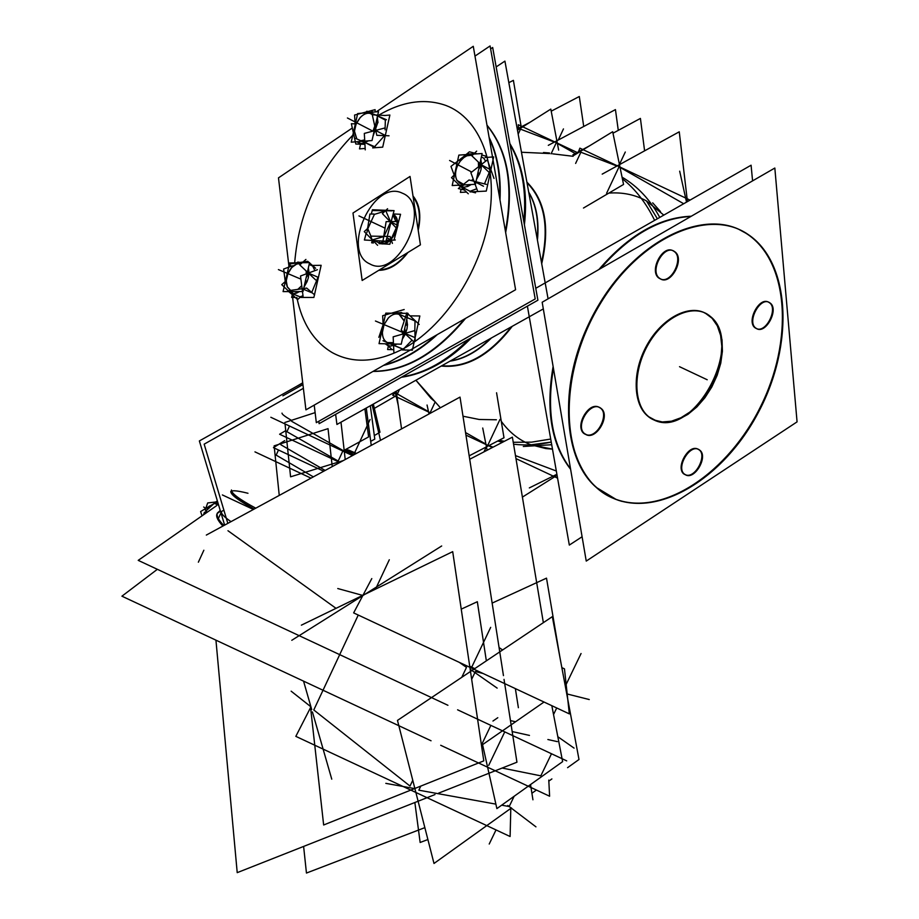 <?xml version="1.0" encoding="UTF-8"?>
<svg xmlns="http://www.w3.org/2000/svg" width="919" height="919" viewBox="0 0 919 919"><rect width="100%" height="100%" fill="white"/><g stroke="black" fill="none" stroke-linecap="round" stroke-linejoin="round"><path stroke-width="1.38" d="M530.987 444.807C519.235 440.247 509.321 432.412 501.28 421.316C509.321 432.412 519.235 440.247 530.987 444.807L545.852 448.575L552.48 449.115L530.987 444.807L551.251 442.085C538.189 444.934 525.634 445.635 513.572 444.21C525.634 445.635 538.189 444.934 551.251 442.085M496.398 419.776L479.201 419.478L463.004 416.215L479.201 419.478L496.398 419.776M434.055 400.914L431.022 398.352L415.916 380.236L440.396 407.772M521.475 152.255L549.619 153.553M646.505 200.962C635.328 194.736 622.795 192.117 608.883 193.082C622.795 192.117 635.328 194.736 646.505 200.962L663.805 215.103L646.505 200.962L657.384 218.779M527.001 182.755C544.565 200.618 549.39 227.2 541.475 262.489C549.39 227.2 544.565 200.618 527.001 182.755M511.182 326.9C489.413 354.941 466.289 367.887 441.821 365.728C466.289 367.887 489.413 354.941 511.182 326.9M620.038 167.396L683.702 203.731L620.038 167.396M575.627 163.421L580.865 152.232L616.936 166.029L580.865 152.232L575.627 163.421M557.385 143.456L575.26 153.542L557.385 143.456M518.178 134.14L520.499 129.154L554.375 142.1L520.499 129.154L518.178 134.14M653.96 419.972L648.113 416.422C632.892 404.383 631.996 371.965 646.815 345.349C661.45 318.606 688.262 304.143 705.229 313.103L708.423 315.056C747.158 339.938 694.753 440.396 653.96 419.972C635.155 412.275 630.193 379.467 644.334 350.185C658.188 320.765 687.194 303.488 705.229 313.103L712.122 318.296L717.314 325.831L720.588 335.343L721.817 346.325L720.944 358.226L718.038 370.495L713.247 382.522L706.814 393.769L699.037 403.694L690.272 411.815L680.933 417.754L671.456 421.201L662.323 421.959L653.96 419.972M744.091 232.128C703.598 207.728 635.822 240.284 597.35 307.36C558.465 374.113 559.82 456.261 596.27 487.415L615.891 499.293C662.817 516.673 727.48 473.446 760.185 407.393C793.396 341.638 789.605 261.915 747.09 233.966L744.091 232.128C700.129 205.213 624.403 247.418 588.608 324.028C552.147 400.305 567.919 482.854 615.891 499.293C663.392 516.892 728.974 472.332 761.323 405.084C794.234 338.146 788.64 257.894 744.091 232.128M598.82 407.106L600.509 408.139C609.975 415.055 596.293 439.512 585.794 434.446L583.933 433.297C574.536 426.29 588.447 401.81 598.82 407.106C610.997 411.517 597.43 439.914 585.794 434.446C573.422 430.264 587.161 401.35 598.82 407.106M697.774 449.023L699.118 449.828C707.722 455.87 694.764 479.304 685.367 474.721L683.874 473.825C675.327 467.714 688.469 444.245 697.774 449.023C708.606 452.895 695.672 479.615 685.367 474.721C674.351 471.045 687.446 443.877 697.774 449.023M768.675 302.248L769.192 302.558C778.795 308.313 765.642 334.114 756.061 328.37L755.395 327.957C745.837 322.144 759.186 296.286 768.675 302.248C779.128 307.118 765.986 334.263 756.061 328.37C745.424 323.695 758.738 296.079 768.675 302.248M673.248 250.887L673.903 251.289C684.632 257.848 670.778 285.12 660.003 278.698L659.153 278.181C648.504 271.542 662.588 244.236 673.248 250.887C685.011 256.424 671.215 285.315 660.003 278.698C648.033 273.402 662.025 243.983 673.248 250.887M399.478 389.438L397.364 393.987L428.484 411.597L397.364 393.987L399.478 389.438M465.554 432.573L485.91 444.095L465.554 432.573M488.908 445.589L493.066 447.162L488.908 445.589M515.467 455.606L556.317 471.01L515.467 455.606M450 361.144C464.221 359.076 478.041 351.334 491.47 337.928C478.041 351.334 464.221 359.076 450 361.144M537.431 240.169C539.304 220.778 536.397 204.753 528.701 192.082C536.397 204.753 539.304 220.778 537.431 240.169M216.953 513.985C215.862 516.673 217.849 520.694 222.903 526.059C215.517 518.121 214.701 513.17 220.468 511.205L217.275 513.376M223.845 510.516C219.078 511.297 221.456 515.008 231.002 521.659C224.052 516.892 220.893 513.572 221.502 511.688M230.807 491.378C230.439 494.502 238.205 500.396 254.115 509.08C225.614 492.4 223.558 487.127 247.981 493.273M502.153 768.054L540.82 775.843L551.492 753.752L540.82 775.843L502.153 768.054M206.028 510.895L214.242 503.313L206.028 510.895M379.398 243.03L373.976 240.537L379.398 243.03C390.793 249.463 404.934 219.917 393.079 214.368L396.491 218.285L397.399 221.525L396.491 218.285L393.079 214.368C403.969 219.331 392.827 246.579 381.144 243.604L379.398 243.03L384.406 243.489L390.449 240.054C386.531 243.512 382.844 244.5 379.398 243.03L385.716 241.192M486.967 125.122C508.012 150.682 514.238 186.5 505.657 232.564C514.238 186.5 508.012 150.682 486.967 125.122C508.012 150.682 514.238 186.5 505.657 232.564C514.238 186.5 508.012 150.682 486.967 125.122M465.565 318.388C436.146 353.895 405.279 371.586 372.976 371.437C405.279 371.586 436.146 353.895 465.565 318.388C436.146 353.895 405.279 371.586 372.976 371.437C405.279 371.586 436.146 353.895 465.565 318.388M391.103 239.422L395.4 233.127L397.467 225.764L395.4 233.127L391.103 239.422M367.795 228.797L370.92 236.126L367.795 228.797L374.412 214.368L367.795 228.797M385.027 211.129L374.412 214.368L385.027 211.129M302.994 295.757L299.985 296.826L291.932 293.483L299.985 296.826L302.994 295.757M312.678 266.039L314.884 270.657L312.678 266.039L309.129 264.5L312.678 266.039M317.629 278.158L311.748 292.426L317.629 278.158M415.032 320.972L414.814 330.564L415.032 320.972L407.094 317.583L415.032 320.972M412.045 340.168L403.246 349.277L394.148 345.555L403.246 349.277L412.045 340.168M390.299 343.913L393.562 345.303L390.299 343.913M394.837 312.517L393.849 313.218L394.837 312.517M483.831 158.217L485.577 161.25L483.831 158.217L481.372 156.908L483.831 158.217M489.942 170.796L484.485 183.892L489.942 170.796M476.766 188.763L470.068 191.267L461.591 186.925L470.068 191.267L476.766 188.763M385.348 120.09L385.072 129.843L385.348 120.09L377.537 115.989L385.348 120.09M384.579 135.621L374.619 146.672L384.579 135.621M364.923 144.214L362.994 143.41L364.923 144.214M276.148 455.112L313.345 476.869L276.148 455.112L278.491 450.011L276.148 455.112M340.283 462.223L339.467 461.775L340.283 462.223M338.192 461.062L286.912 431.689L338.192 461.062L342.833 451.045L338.192 461.062M344.269 451.16L352.758 455.433L344.269 451.16M345.544 449.793L353.907 454.813C345.257 450.494 343.511 449.023 348.68 450.39L356.17 453.584L345.682 449.701M496.157 66.915L504.922 61.114L548.08 298.836M335.642 414.343L336.917 424.463L543.313 308.91M659.773 217.412C650.284 199.837 637.775 186.442 622.22 177.241M551.71 444.727L523.313 446.496M550.711 439.041L531.619 442.142L513.25 442.292M504.416 441.281L499.097 440.304M654.615 220.353C646.229 203.11 635.477 189.245 622.37 178.745M687.435 201.594L679.256 131.808L602.198 174.128M573.295 155.748L612.686 131.716L623.553 184.455L583.473 208.039M644.598 150.842L640.417 118.425L612.996 133.209M589.389 145.914L572.882 154.817M679.681 171.187L686.527 202.111M578.453 151.819L579.889 148.154L690.043 200.101M618.28 130.36L615.443 109.602L548.298 145.34M517.466 130.211L550.814 109.108L558.649 150.096M583.726 126.489L579.303 96.506L551.216 111.188M529.999 122.284L517.236 128.947M518.396 128.338L518.282 124.72L577.994 152.876M521.05 126.029L513.399 80.355L508.839 82.664M395.17 396.307L374.355 408.369M708.009 314.608C691.593 303.741 663.943 317.009 648.435 344.016C632.731 370.874 633.214 404.475 648.791 416.767L656.867 421.143M652.49 419.259L660.462 422.005L669.319 422.062L678.624 419.455L687.952 414.343L696.855 406.979L704.93 397.72L711.8 387.002L717.165 375.32L720.76 363.2L722.414 351.219L722.024 339.927L719.611 329.875L715.246 321.535L709.123 315.366L703.736 312.426M797.072 421.867L586.242 561.084L542.176 302.236L774.832 168.039L797.072 421.867M739.358 229.635L747.733 234.219C791.167 262.754 793.993 345.188 758.784 411.62C724.161 478.408 657.039 519.603 611.02 497.271M570.619 469.299C551.411 444.578 545.576 410.299 553.112 366.463M598.912 269.508C628.424 235.195 659.21 217.435 691.295 216.229M622.174 501.441C612.778 498.914 604.346 494.353 596.868 487.748C559.901 456.215 559.177 372.275 599.429 305.188C639.222 237.757 708.124 207.12 747.733 234.219L749.812 235.643M582.095 536.753L569.321 545.082L527.391 306.142M752.581 180.882L751.087 165.213L535.766 288.302M587 434.974L584.541 433.619C574.857 426.359 589.826 401.258 600.004 407.691M598.843 407.197L601.118 408.45C610.871 415.618 596.144 440.706 585.828 434.503M686.493 475.215L684.471 474.147C675.672 467.805 689.79 443.716 698.888 449.575M697.854 449.138L699.727 450.138C708.583 456.398 694.672 480.453 685.459 474.801M757.199 328.876L756.015 328.232C746.194 322.19 760.541 295.677 769.789 302.81M768.789 302.271L769.823 302.822C779.703 308.795 765.561 335.263 756.199 328.347M661.209 279.238L659.796 278.457C648.825 271.553 664 243.581 674.443 251.484M673.317 250.876L674.546 251.553C685.585 258.365 670.652 286.314 660.083 278.652M492.676 47.489L537.902 300.214L319.111 423.67L537.902 300.214L492.676 47.501L490.608 48.879L492.676 47.501M318.824 421.27L319.111 423.67L318.824 421.27M401.385 377.249C425.256 373.918 448.323 360.903 470.597 338.192M524.198 223.639C527.529 191.405 522.762 164.731 509.884 143.628M395.181 391.839L398.226 405.268M396.261 391.241L401.557 428.897M429.001 413.975L427.059 405.026M395.423 392.895L392.62 395.113L430.747 413.022M496.57 392.781L503.991 437.754L469.184 455.835M557.075 475.272L522.406 497.11M487.127 450.23L482.716 428.024M529.321 487.92L556.891 474.25M557.569 478.144L515.973 458.604M492.366 447.519L465.944 435.124M526.897 182.134C545.139 200.227 550.079 227.43 541.705 263.73M512.274 326.279C490.022 355.32 466.358 368.565 441.269 366.038M528.77 192.496C536.064 204.845 538.879 220.353 537.213 239.009M490.447 338.502C477.455 351.276 464.095 358.755 450.367 360.937M380.512 440.339L372.115 404.751M303.373 388.323L204.156 444.164L227.832 523.382M366.279 408.025L371.242 445.382M302.719 382.798L296.745 386.302M302.742 382.936L199.366 440.948L224.638 525.117M216.562 505.703L138.218 560.36L447.932 705.287M566.713 760.875L457.593 709.813M255.769 508.196C239.227 499.258 231.128 493.193 231.45 489.988M548.781 780.116L549.608 796.222L440.695 745.275M157.356 569.309L121.928 596.19L431.045 740.771M223.845 525.542C218.423 519.947 216.275 515.766 217.401 513.009L220.25 510.482M215.942 640.164L237.217 872.648L434.974 794.567M206.327 535.076L460.017 397.1L503.451 675.614M504.026 679.359L516.949 762.207L438.65 793.12M544.025 702.036L482.555 744.643L496.88 808.605L562.635 761.633L551.825 705.689M469.712 459.259L512.388 437.145L543.359 622.657M303.615 846.433L306.452 873.05L424.854 827.64M222.375 494.939L253.403 509.471M561.842 667.619L564.473 668.86L569.332 713.879L353.643 612.893L371.793 578.591M441.683 545.978L291.794 640.29M331.759 779.174L312.414 711.926M311.725 709.548L303.546 681.128M310.197 704.23L323.649 824.986L483.785 760.875L452.699 551.653L301.386 625.161M474.778 668.618L469.735 666.298M567.574 767.675L578.993 759.496L552.33 616.649L397.479 720.404L433.998 863.469L511.458 807.916M551.894 778.921L548.838 781.116M536.397 790.041L531.906 793.258M515.364 688.618L518.385 707.71M530.539 784.562L532.94 799.794M414.86 802.517L420.144 842.47L427.886 839.541M461.235 609.148L477.329 601.715L486.346 660.853M510.803 808.387L510.102 836.508L295.826 736.36L310.565 707.584M492.136 603.105L546.506 578.143L559.924 657.338M209.291 507.322L208.923 506.461L217.631 501.774L207.694 502.946L205.247 509.896M204.432 512.239L203.536 514.789M209.704 506.943L209.394 506.013L203.823 514.594M204.983 509.551L207.108 512.297M217.355 500.855L213.978 503.187L218.699 505.312M217.504 501.349L216.287 502.084M208.716 506.668L200.606 511.573L202.042 515.835M396.342 218.768L393.068 214.391C403.326 220.032 392.068 246.338 380.673 243.409L378.548 242.639M316.331 422.671L314.218 405.107L316.331 422.671L535.203 298.951L490.091 45.95L474.974 56.093L490.091 45.95L535.203 298.951L316.331 422.671M384.337 364.923C401.787 360.409 418.834 350.644 435.491 335.63M499.626 197.895C500.522 175.035 497.076 155.219 489.287 138.447M376.227 111.854L473.274 46.306L515.593 289.726L305.924 409.863L292.288 294.631L291.656 297.434L295.263 297.434M288.911 266.005L278.48 177.861L352.31 128.005M414.435 205.454L416.204 217.091M396.698 259.353L386.807 265.396M412.999 195.954C419.696 204.179 421.43 215.609 418.202 230.255M407.933 252.472C398.938 264.316 389.197 270.278 378.731 270.335M362.166 280.479L352.988 213.024L410.035 176.448L420.42 244.833L362.166 280.479M487.036 125.455C507.495 150.796 513.629 186.063 505.427 231.243M464.417 319.054C435.422 353.7 405.038 371.115 373.263 371.276M395.733 217.378C401.293 226.511 390.07 245.855 380.684 243.409L378.559 242.65M393.183 213.966L400.558 214.276L397.605 225.419M387.6 208.728L382.384 213.61L395.767 227.43M386.256 240.135L391.62 240.043M394.044 239.997L395.308 239.974M383.12 240.181L386.129 221.628L398.352 221.513M390.69 239.985L393.998 240.169L398.03 224.925M373.275 243.053L370.805 236.126L390.127 236.482L392.424 243.409M379.754 240.858L379.26 242.731M379.202 242.949L379.03 243.627M379.294 243.65L389.84 244.247L391.069 239.618M367.611 228.463L364.269 231.599L377.606 245.304M372.275 240.445L371.644 242.811L373.217 242.903M366.98 232.45L369.909 214.047L373.93 214.024M372.735 210.531L391.988 210.853M371.299 214.035L372.436 209.762L394.067 210.623L385.98 241.203L364.395 240.008L366.13 233.506M367.83 227.085L367.416 228.647M312.414 265.442L321.145 265.304L313.873 297.457L299.939 297.446M317.434 269.704L300.513 276.01L303.075 296.343M295.803 291.576L296.332 293.195L299.525 291.564M297.825 289.359L301.731 285.706M305.464 280.64L307.222 281.329L303.994 287.165M314.608 294.873L306.659 288.084L287.773 290.829L292.001 294.356M287.21 286.705L290.622 290.404M296.309 291.576L296.826 293.023L293.552 293.666L288.589 291.587M285.246 281.547L281.742 284.683L297.595 299.64L300.513 296.906M287.992 273.414L286.257 280.777L287.394 287.119M286.682 275.746L285.809 279.606M292.495 265.786L283.626 269.049L285.292 281.857M297.63 262.811L298.112 262.041L296.32 262.834M296.986 263.833L291.714 267.521L287.762 273.977M291.323 266.211L288.922 264.132L307.727 261.306L309.209 262.616M309.496 262.868L315.642 268.291M301.179 263.65L296.561 263.994M297.262 262.811L297.63 262.214L304.878 262.685M305.924 259.434L299.766 264.902L315.688 279.973M305.326 281.271L306.946 281.984L308.347 277.779L308.991 272.529L308.37 267.843M306.245 273.873L306.188 270.979M289.267 264.431L283.075 291.599L302.994 291.564L309.554 262.604L289.6 262.949L289.347 264.075M388.358 346.072L387.6 349.519L393.757 349.691M402.108 349.909L412.367 350.196L419.845 315.964L410.046 315.86M394.4 312.334L413.401 320.203M405.428 325.165L407.473 325.073L406.761 319.088M404.199 320.984L399.099 314.367M400.19 313.276L401.063 312.403L402.786 313.299M407.37 313.345L406.876 312.885L401.189 330.082L413.607 341.638M407.91 313.861L419.19 324.464M402.108 334.252L403.154 331.908M405.578 324.533L407.485 324.373L407.014 328.784L405.245 334.275L402.35 339.203M393.883 352.31L393.16 336.836L414.848 330.553L415.193 340.731M387.381 343.844L387.381 345.326L390.678 346.095L397.203 344.085M387.381 342.557L393.435 342.649M382.993 340.742L405.635 350.196M382.407 331.851C382.327 337.399 384.108 341.029 387.772 342.718M387.795 343.855L387.841 345.521L385.153 343.786M383.453 323.672L378.846 337.342M387.703 345.475L391.264 348.738M388.427 317.905L384.062 324.602L382.384 332.448M383.028 325.625L381.638 331.908M383.12 324.648L382.66 315.699L404.176 309.531M400.799 313.287L401.534 312.598L393.045 313.218M399.489 314.528C395.721 313.092 391.896 314.367 388.025 318.33M379.042 343.637L401.258 344.177L408.025 313.345L385.785 313.149L379.042 343.637M470.068 191.91L486.289 191.095L493.664 156.931L485.163 157.494M466.53 192.082L460.396 192.393L461.085 189.222M454.181 175.035L450.965 166.396L463.348 156.804M467.484 155.575C462.935 157.448 459.466 161.17 457.076 166.764M468.541 153.749L466.714 154.564M458.765 160.595L469.391 151.807L477.237 153.852M481.774 155.035L486.633 156.299M472.538 155.162L467.001 155.77M476.272 153.921L467.978 153.967M488.736 172.06L471.872 155.816L476.651 151.13M477.788 173.415L479.523 174.128L480.993 169.739L481.602 164.317L480.809 159.504M478.558 166.73L478.397 162.1M477.685 191.267L470.884 172.715L487.334 159.883L493.997 178.435M466.955 184.753L467.518 186.534L471.367 184.512M471.527 180.606L473.159 178.941M477.937 172.738L479.821 173.427L476.49 179.423M486.323 184.363L469 179.975L458.328 188.533L464.428 190.061M470.402 191.554L475.548 192.841M456.858 180.147L459.707 183.237L463.704 184.225M467.53 184.719L468.081 186.316L464.233 187.189L461.361 186.867L458.317 185.213M468.299 193.783L451.516 177.666L454.572 174.644M457.317 166.167C455.054 171.796 454.974 176.597 457.088 180.561M456.146 167.442L454.652 174.277M475.433 184.294L482.107 153.519L458.845 155.104L452.194 185.535L475.433 184.294M372.677 147.89L382.706 147.143L389.886 115.047L384.579 115.518M365.165 148.453L359.501 148.878L360.558 144.18M355.71 138.447L375.216 146.937M354.424 131.038L356.79 138.918M359.432 141.526L359.478 143.261L356.756 141.744M364.832 144.317L355.825 144.03L351.368 123.709L355.113 123.881M360.133 117.666L356.009 124.237L354.401 131.578M354.849 126.121L353.804 130.751M367.784 111.578L375.101 109.66L375.216 111.946M365.923 112.072L354.573 115.047L355.171 124.685M371.931 112.244L364.935 112.899M370.518 113.519C366.991 112.566 363.407 114.094 359.754 118.103M386.439 119.746L366.934 111.21L365.188 112.704M376.02 122.778L377.962 122.652L377.295 117.092M372.689 114.841L370.15 113.405M371.322 112.302L372.034 111.636L373.309 112.118M384.556 115.438L372.298 114.829L376.813 135.334L389.036 135.794M372.988 131.118L374.78 126.075M376.147 122.193L377.985 122.009L372.999 136.242M384.992 127.936L364.315 133.416L365.245 149.866M359.042 141.56L359.053 143.123L362.247 143.502L368.576 140.814M360.926 140.722L364.682 139.883M378.513 111.636L357.675 113.565L351.219 142.169L372.034 140.55L378.513 111.636M370.323 405.761L374.791 439.11L370.713 441.338M302.937 384.59L282.891 395.836M364.889 408.794L368.622 436.904L344.177 450.299M302.914 384.452L296.711 388.082M373.344 404.073L379.972 432.252L374.309 435.572M254.965 451.872L311.001 478.144M291.426 420.328C284.947 416.571 281.811 414.17 282.018 413.125M284.729 440.603L273.448 447.645L323.729 471.229M285.74 430.643L279.606 434.239L339.812 462.475M353.068 455.273L344.234 450.804M285.039 423.935L290.588 476.812L343.246 460.603M284.89 422.464L315.125 412.62M340.995 422.177L345.211 459.534M270.841 417.272L352.494 455.583M348.393 450L356.469 453.412M354.217 454.641C348.829 452.091 345.969 450.39 345.659 449.529L349.231 450.287M332.241 466.588L328.037 428.656L274.138 445.853L274.264 447.128M274.367 448.07L279.25 495.421M619.05 166.833L606.574 193.3M556.248 142.824L551.09 153.864M552.583 153.829L573.111 156.287M690.824 216.493C659.509 218.079 629.412 235.436 600.544 268.566C629.412 235.436 659.509 218.079 690.824 216.493M553.422 368.289C546.391 410.896 552.089 444.394 570.527 468.77C552.089 444.394 546.391 410.896 553.422 368.289M402.154 376.813C425.072 373.24 447.254 360.719 468.701 339.26C447.254 360.719 425.072 373.24 402.154 376.813M523.807 221.468C526.702 190.681 522.107 165.029 510.045 144.524C522.107 165.029 526.702 190.681 523.807 221.468M430.207 412.574L435.215 401.833M499.982 419.455L487.851 445.198M502.509 442.269L497.776 441.028L502.509 442.269M619.429 164.455L625.299 152.014L619.429 164.455M558.27 140.033L563.462 128.913L558.27 140.033M679.52 366.692L707.205 379.754L679.52 366.692M486.3 446.944L483.991 451.861L486.3 446.944M336.032 608.332L227.969 530.734M488.713 765.343L504.761 731.88M557.351 741.633L547.873 739.519M529.47 735.418L512.17 731.558M469.712 666.183L473.572 668.147M502.624 649.963L499.074 647.562L502.624 649.963M470.206 669.537L472.102 670.399M410.012 786.067L313.781 709.962L358.249 615.052L313.781 709.962L410.012 786.067L412.769 780.277M461.763 677.326L466.496 667.389L459.305 662.369M553.537 714.557L556.707 707.975L553.537 714.557M510.459 720.599L515.559 721.76L510.459 720.599M492.952 721.047L497.799 717.705L492.952 721.047M481.441 745.079L490.872 725.378M509.195 806.537L514.146 796.268L509.195 806.537L501.671 805.182L509.195 806.537M418.834 790.191L495.869 804.125L418.834 790.191L420.787 786.09M483.003 673.466L475.376 671.548L471.665 679.325M414.974 788.927L414.377 788.663L414.974 788.927M567.184 693.994L589.263 699.543M471.7 667.217L490.677 627.355L471.7 667.217M470.172 669.273L497.156 688.113M375.526 589.136L389.3 559.763L375.526 589.136M362.867 595.455L337.767 588.539M565.311 686.183L581.061 653.512M507.805 805.481L535.949 826.847M310.438 706.424L291.151 691.18M414.894 788.628L385.819 783.356M496.019 829.926L489.218 844.033M557.822 736.716L574.076 748.112M205.374 513.503L204.512 512.882M215.747 502.302L218.343 504.129M205.741 508.46L203.685 507.001L205.741 508.46M383.395 365.463C401.81 361.018 419.776 350.713 437.306 334.585C419.776 350.713 401.81 361.018 383.395 365.463M499.993 200.009C501.2 175.736 497.57 154.852 489.103 137.345C497.57 154.852 501.2 175.736 499.993 200.009M446.025 105.501C424.957 98.034 402.533 101.251 378.754 115.151C402.533 101.251 424.957 98.034 446.025 105.501C479.58 118.149 498.328 164.616 488.954 218.986C479.695 273.322 443.199 327.601 402.74 349.071C443.199 327.601 479.695 273.322 488.954 218.986C498.328 164.616 479.58 118.149 446.025 105.501M352.781 135.231C318.089 170.923 298.709 213.461 294.677 262.857C298.709 213.461 318.089 170.923 352.781 135.231M296.848 297.423C302.064 323.27 313.873 341.673 332.264 352.62C352.724 363.775 376.216 362.591 402.729 349.071C376.216 362.591 352.724 363.775 332.264 352.62C313.873 341.673 302.064 323.27 296.848 297.423M413.171 197.091C419.202 204.96 420.833 215.689 418.053 229.256C420.833 215.689 419.202 204.96 413.171 197.091M407.083 252.989C398.605 263.81 389.484 269.393 379.696 269.749C389.484 269.393 398.605 263.81 407.083 252.989M385.75 266.05L398.57 258.205L385.75 266.05M416.537 219.285L414.251 204.202L416.537 219.285M388.553 264.339L394.561 260.663L388.553 264.339M415.825 214.587L414.745 207.499L415.825 214.587M402.327 193.185C373.551 178.585 340.317 251.197 369.794 263.902C398.295 280.49 433.297 204.822 402.327 193.185C373.551 178.585 340.317 251.197 369.794 263.902C398.295 280.49 433.297 204.822 402.327 193.185M385.072 228.165L358.961 215.908L385.072 228.165M395.905 221.536L392.964 214.816M391.023 222.122L397.054 224.983M391.46 238.331L396.882 226.568M386.003 241.111L389.541 240.077M390.38 239.491L386.865 237.849M384.016 236.367L390.586 222.076M372.505 239.859L383.705 236.574M390.495 221.594L385.831 210.888M311.633 292.69L303.511 289.278M290.818 293.012L293.253 291.587M308.979 273.345L318.02 277.228M306.119 277.745L308.784 273.437M308.658 272.977L307.578 271.346M306.36 273.828L306.303 271.082M298.066 289.324L301.754 285.843M301.248 263.581L296.814 263.845L293.827 265.534L290.438 269.06L287.854 273.69L286.429 278.802L286.349 283.695L287.279 286.992L290.461 290.438M300.904 279.135L278.411 269.589L300.904 279.135M403.234 335.194L405.164 333.781M405.382 333.298L404.762 328.221M414.664 337.457L405.532 333.631M404.268 320.777L399.374 314.367C395.71 313.08 391.988 314.321 388.232 318.066L384.039 324.602L382.361 332.184C382.361 337.503 384.096 341.029 387.577 342.741L393.435 342.764M402.246 334.206L403.234 331.989M402.913 332.517L375.446 321.007L402.913 332.517M478.627 169.544L481.418 165.006M490.424 169.624L481.602 164.96M483.509 186.235L475.87 182.284M461.097 186.672L464.072 184.903M472.619 155.081L467.277 155.598L463.854 157.551L460.028 161.445L457.168 166.465C455.054 171.899 454.985 176.563 456.95 180.446L463.555 184.34M478.684 166.638L478.535 162.226M471.654 180.641L473.205 179.067M471.746 172.037L449.586 160.469L471.746 172.037M375.963 130.326L375.389 125.57M373.895 132.256L375.814 130.785M384.923 135.254L376.101 130.682M365.371 142.698L374.171 147.178M361.661 141.354L364.832 142.479M365.257 142.606L366.164 140.998M361.178 140.825L364.694 139.998M372.85 114.852L370.403 113.393C366.98 112.566 363.487 114.048 359.949 117.839L356.434 123.238L354.562 129.361L354.389 131.36L356.618 138.849M373.114 131.084L374.826 126.305M372.884 131.141L347.428 117.988L372.884 131.141M280.892 444.773L325.177 470.436M289.508 426.037L286.912 431.689L289.508 426.037M291.679 421.327L343.086 450.505M353.849 454.468L359.042 443.291M354.171 453.779L370.081 419.501M518.615 162.008C525.105 180.469 527.035 201.387 524.404 224.776M471.585 337.641C455.904 353.953 439.248 365.429 421.614 372.069M549.528 152.991L543.508 152.531M660.485 211.554L652.685 202.846M198.366 562.198L203.846 550.24M218.354 518.569L220.962 512.871"/></g></svg>
